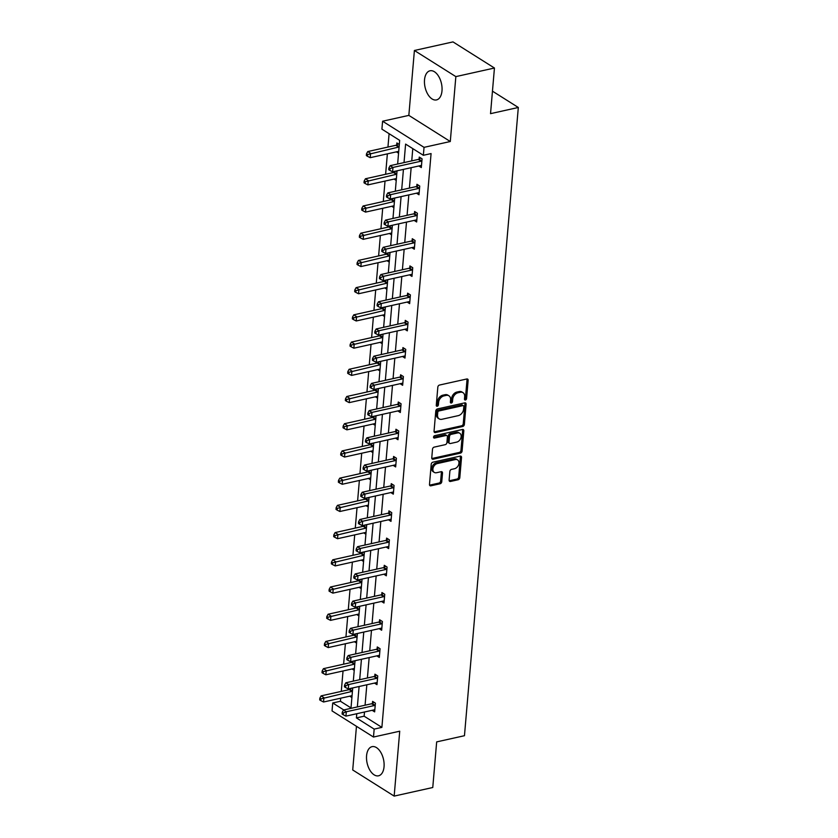 <?xml version="1.0" encoding="UTF-8"?>
<svg xmlns="http://www.w3.org/2000/svg" width="838" height="838" viewBox="0 0 838 838"><rect width="100%" height="100%" fill="white"/><g stroke="black" fill="none" stroke-linecap="round" stroke-linejoin="round"><path stroke-width="1.26" d="M465.415 399.988A1.309 0.953 122.2 0 0 466.588 398.553L468.138 380.358A1.875 1.351 122.2 0 0 467.625 379.101A1.875 1.351 122.2 0 0 466.776 378.986L439.5 385.051A1.875 1.351 122.2 0 0 437.834 387.093L436.273 405.288A1.309 0.953 122.2 0 0 438.4 404.817L438.599 402.47A6.013 4.337 122.2 0 1 443.92 395.903L446.193 395.4A6.013 4.337 122.2 0 1 448.927 395.798A6.013 4.337 122.2 0 1 450.572 399.799L450.373 402.156A1.309 0.953 122.2 0 0 452.489 401.685L452.698 399.328A6.013 4.337 122.2 0 1 458.009 392.771L460.282 392.268A6.013 4.337 122.2 0 1 463.016 392.666A6.013 4.337 122.2 0 1 464.661 396.667L464.462 399.024A1.309 0.953 122.2 0 0 465.415 399.988M464.462 399.234A1.309 0.953 122.2 0 0 465.467 397.841L467.028 379.645A1.875 1.351 122.2 0 0 466.944 378.954M436.273 405.498A1.309 0.953 122.2 0 0 437.279 404.115L437.478 401.758L438.599 402.47M450.373 402.366A1.309 0.953 122.2 0 0 451.368 400.983L451.577 398.626L452.698 399.328M366.573 755.719A14.927 8.401 77.5 0 1 372.072 746.658A14.927 8.401 77.5 0 1 384.045 766.739A14.927 8.401 77.5 0 1 378.556 775.799A14.927 8.401 77.5 0 1 366.573 755.719M424.52 79.851A14.927 8.401 77.5 0 1 430.009 70.79A14.927 8.401 77.5 0 1 441.993 90.86A14.927 8.401 77.5 0 1 436.493 99.921A14.927 8.401 77.5 0 1 424.52 79.851M414.401 50.49L452.991 41.9L494.441 68.025L455.851 76.614L414.401 50.49L408.839 115.382L382.589 121.227L424.038 147.352L423.358 155.292L405.602 144.094L404.021 162.603M356.464 726.305L352.714 769.975L394.164 796.1L399.726 731.197L373.486 737.042L332.037 710.907L332.717 702.967L343.779 709.943M494.441 68.025L490.534 113.654L518.313 107.474L464.462 735.712L436.671 741.892L432.764 787.51L394.164 796.1M449.116 480.09A1.875 1.351 122.2 0 0 449.629 481.337A1.875 1.351 122.2 0 0 450.477 481.462L458.135 479.755A1.875 1.351 122.2 0 0 459.8 477.712L461.529 457.506A1.875 1.351 122.2 0 0 461.015 456.249A1.875 1.351 122.2 0 0 460.156 456.123L432.89 462.199A1.875 1.351 122.2 0 0 431.224 464.242L429.496 484.448A1.875 1.351 122.2 0 0 430.009 485.705A1.875 1.351 122.2 0 0 430.858 485.831L440.107 483.767A1.875 1.351 122.2 0 0 441.762 481.724L442.506 473.072A1.875 1.351 122.2 0 0 441.993 471.825A1.875 1.351 122.2 0 0 441.134 471.7L436.556 472.716A5.028 3.624 122.2 0 1 434.273 472.391A5.028 3.624 122.2 0 1 433.204 467.594A5.028 3.624 122.2 0 1 437.342 463.561L455.296 459.559A5.028 3.624 122.2 0 1 457.579 459.894A5.028 3.624 122.2 0 1 458.637 464.681A5.028 3.624 122.2 0 1 454.51 468.725L451.514 469.385A1.875 1.351 122.2 0 0 449.859 471.438L449.116 480.09M408.839 115.382L450.289 141.517L455.851 76.614M450.289 141.517L424.038 147.352M364.488 712.007L364.132 716.186L381.887 727.384L431.078 153.574L423.358 155.292M381.887 727.384L374.167 729.102L373.486 737.042M462.702 426.5A1.875 1.351 122.2 0 0 464.367 424.457L466.096 404.241A1.875 1.351 122.2 0 0 465.582 402.994A1.875 1.351 122.2 0 0 464.723 402.869L437.446 408.934A1.875 1.351 122.2 0 0 435.791 410.987L434.053 431.193A1.875 1.351 122.2 0 0 434.566 432.45A1.875 1.351 122.2 0 0 435.425 432.565L462.702 426.5L461.581 425.798A1.875 1.351 122.2 0 0 463.246 423.745L464.975 403.539A1.875 1.351 122.2 0 0 464.891 402.848M463.812 430.879L462.084 451.085A1.875 1.351 122.2 0 1 460.418 453.128L433.141 459.203A1.875 1.351 122.2 0 1 432.293 459.077A1.875 1.351 122.2 0 1 431.769 457.82L432.513 449.178A1.875 1.351 122.2 0 1 434.178 447.125L445.24 444.664A1.875 1.351 122.2 0 0 446.905 442.611L447.398 436.881A1.875 1.351 122.2 0 0 446.884 435.624A1.875 1.351 122.2 0 0 446.026 435.498L434.513 438.065A1.309 0.953 122.2 0 1 434.713 435.666L462.44 429.496A1.875 1.351 122.2 0 1 463.299 429.622A1.875 1.351 122.2 0 1 463.812 430.879L462.691 430.166L460.963 450.373L462.084 451.085M518.313 107.474L492.461 91.164M354.977 661.601L353.961 660.952L352.128 662.156A1.917 1.383 -57.8 0 1 351.541 662.418L323.447 668.661L326.244 670.431L325.867 674.789L353.971 668.535A1.917 1.383 -57.8 0 1 354.39 668.515M354.233 670.327L352.075 668.965M352.358 662.01L352.421 661.297M359.649 607.162L358.622 606.523L356.799 607.728A1.917 1.383 -57.8 0 1 356.202 607.979L328.108 614.233L330.916 615.993L330.539 620.361L358.633 614.107A1.917 1.383 -57.8 0 1 359.052 614.076M358.894 615.888L356.737 614.526M357.03 607.571L357.093 606.859M364.31 552.734L363.294 552.085M363.566 561.46L361.408 560.098M361.691 553.143L361.754 552.431M368.982 498.296L367.955 497.657M368.228 507.021L366.07 505.66M366.363 498.704L366.426 497.992M373.643 443.868L372.617 443.218M372.9 452.593L370.742 451.232M371.025 444.276L371.087 443.564M378.315 389.44L377.289 388.79L375.455 389.995A1.917 1.383 -57.8 0 1 374.869 390.246L346.775 396.5L349.582 398.27L349.205 402.628L377.299 396.374A1.917 1.383 -57.8 0 1 377.718 396.353M377.561 398.155L375.403 396.803M375.696 389.838L375.759 389.125M382.976 335.001L381.95 334.362L380.127 335.567A1.917 1.383 -57.8 0 1 379.541 335.818L351.447 342.072L354.244 343.831L353.866 348.199L381.971 341.946A1.917 1.383 -57.8 0 1 382.39 341.914M382.233 343.727L380.075 342.365M380.358 335.41L380.421 334.697M387.648 280.573L386.622 279.923L384.789 281.128A1.917 1.383 -57.8 0 1 384.202 281.39L356.108 287.633L358.915 289.403L358.538 293.761L386.632 287.507A1.917 1.383 -57.8 0 1 387.051 287.486M386.894 289.299L384.736 287.937M385.03 280.981L385.092 280.269M392.31 226.134L391.283 225.495L389.461 226.7A1.917 1.383 -57.8 0 1 388.874 226.951L360.78 233.205L363.577 234.965L363.2 239.333L391.304 233.079A1.917 1.383 -57.8 0 1 391.723 233.048M391.566 234.86L389.408 233.498M389.691 226.543L389.754 225.831M396.982 171.706L395.955 171.057L394.122 172.261A1.917 1.383 -57.8 0 1 393.535 172.523L365.441 178.766L368.249 180.537L367.872 184.894L395.965 178.651A1.917 1.383 -57.8 0 1 396.384 178.62M396.227 180.432L394.07 179.07M394.363 172.115L394.426 171.402M389.094 133.692L387.952 147.069M387.366 153.867L385.616 174.283M385.03 181.081L383.28 201.497M382.704 208.295L380.944 228.711M380.368 235.509L378.619 255.936M378.032 262.723L376.283 283.15M375.696 289.948L373.947 310.364M373.371 317.162L371.611 337.578M371.035 344.376L369.286 364.792M368.699 371.59L366.95 392.016M366.363 398.804L364.614 419.23M364.038 426.029L362.278 446.445M361.702 453.243L359.952 473.659M359.366 480.457L357.617 500.883M357.03 507.671L355.281 528.097M354.704 534.895L352.945 555.311M352.369 562.109L350.619 582.525M350.033 589.324L348.283 609.739M347.697 616.538L345.947 636.964M345.371 643.752L343.622 664.178M343.035 670.976L341.286 691.392M340.699 698.19L340.438 701.259L351.007 707.921M399.317 144.492L396.866 142.942L396.699 144.901M398.563 153.207L396.405 151.856M394.646 198.92L393.619 198.271M393.902 207.646L391.744 206.284M392.027 199.329L392.09 198.616M389.984 253.359L388.958 252.709M389.23 262.074L387.072 260.712M387.366 253.757L387.418 253.045M385.312 307.787L384.286 307.137L382.463 308.342A1.917 1.383 -57.8 0 1 381.877 308.604L353.772 314.847L356.579 316.617L356.202 320.975L384.296 314.732A1.917 1.383 -57.8 0 1 384.726 314.7M384.569 316.513L382.411 315.151M382.694 308.195L382.757 307.483M380.651 362.215L379.624 361.576L377.791 362.781A1.917 1.383 -57.8 0 1 377.205 363.032L349.111 369.286L351.908 371.045L351.541 375.414L379.635 369.16A1.917 1.383 -57.8 0 1 380.054 369.139M379.897 370.941L377.739 369.579M378.032 362.624L378.095 361.911M375.979 416.654L374.953 416.004L373.13 417.209A1.917 1.383 -57.8 0 1 372.543 417.471L344.449 423.714L347.246 425.484L346.869 429.842L374.963 423.599A1.917 1.383 -57.8 0 1 375.393 423.567M375.235 425.379L373.078 424.018M373.36 417.062L373.423 416.35M371.318 471.082L370.291 470.443L368.458 471.647A1.917 1.383 -57.8 0 1 367.872 471.899L339.778 478.152L342.574 479.912L342.208 484.28L370.302 478.027A1.917 1.383 -57.8 0 1 370.721 477.995M370.564 479.807L368.406 478.446M368.699 471.49L368.762 470.778M366.646 525.52L365.619 524.871M365.902 534.235L363.744 532.884M364.027 525.929L364.09 525.216M361.985 579.948L360.958 579.299L359.125 580.514A1.917 1.383 -57.8 0 1 358.538 580.765L330.444 587.019L333.241 588.779L332.875 593.136L360.969 586.893A1.917 1.383 -57.8 0 1 361.388 586.862M361.23 588.674L359.073 587.312M359.366 580.357L359.429 579.645M357.313 634.387L356.286 633.738L354.464 634.942A1.917 1.383 -57.8 0 1 353.877 635.194L325.783 641.447L328.58 643.207L328.203 647.575L356.297 641.321A1.917 1.383 -57.8 0 1 356.726 641.3M356.569 643.102L354.411 641.74M354.694 634.785L354.757 634.073M352.651 688.815L351.625 688.166L349.792 689.37A1.917 1.383 -57.8 0 1 349.205 689.632L321.111 695.875L323.908 697.645L323.541 702.003L351.635 695.76A1.917 1.383 -57.8 0 1 352.054 695.729M351.897 697.541L349.739 696.179M350.033 689.224L350.095 688.511M397.641 164.018L399.663 140.355L381.908 129.157L382.589 121.227M340.438 701.259L332.717 702.967M350.975 708.34L352.725 687.925M353.311 681.126L355.061 660.711M355.637 653.912L357.386 633.486M357.973 626.698L359.722 606.272M360.309 599.474L362.058 579.058M362.644 572.26L364.394 551.844M364.97 545.046L366.719 524.63M367.306 517.832L369.055 497.405M369.642 490.618L371.391 470.191M371.978 463.393L373.727 442.977M374.303 436.179L376.053 415.763M376.639 408.965L378.388 388.549M378.975 381.751L380.724 361.325M381.311 354.537L383.06 334.111M383.636 327.312L385.386 306.897M385.972 300.098L387.722 279.683M388.308 272.884L390.058 252.458M390.644 245.67L392.394 225.244M392.97 218.446L394.719 198.03M395.306 191.232L397.055 170.816M356.768 713.725L356.412 717.904L374.167 729.102M403.434 169.391L401.685 189.817M401.098 196.616L399.349 217.032M398.773 223.83L397.023 244.246M396.437 251.044L394.688 271.46M394.101 278.258L392.352 298.684M391.765 305.472L390.016 325.898M389.44 332.696L387.69 353.112M387.104 359.911L385.354 380.326M384.768 387.125L383.018 407.54M382.432 414.339L380.682 434.765M380.106 441.553L378.357 461.979M377.77 468.777L376.021 489.193M375.434 495.991L373.685 516.407M373.099 523.205L371.349 543.632M370.773 550.419L369.024 570.846M368.437 577.644L366.688 598.06M366.101 604.858L364.352 625.274M363.765 632.072L362.016 652.488M361.44 659.286L359.691 679.712M359.104 686.5L357.355 706.926M364.132 716.186L356.412 717.904M412.788 148.619L411.741 160.886M411.154 167.673L409.405 188.1M408.818 194.898L407.069 215.314M406.493 222.112L404.733 242.528M404.157 249.326L402.408 269.742M401.821 276.54L400.072 296.966M399.485 303.765L397.736 324.18M397.16 330.979L395.4 351.394M394.824 358.193L393.074 378.608M392.488 385.407L390.738 405.833M390.152 412.621L388.403 433.047M387.826 439.845L386.067 460.261M385.49 467.059L383.741 487.475M383.155 494.273L381.405 514.689M380.819 521.487L379.069 541.914M378.493 548.701L376.733 569.128M376.157 575.926L374.408 596.342M373.821 603.14L372.072 623.556M371.485 630.354L369.736 650.77M369.16 657.568L367.4 677.994M366.824 684.793L365.075 705.208M372.439 703.344L372.606 701.396L375.403 703.155L374.649 711.881L372.145 710.299M374.764 676.13L374.932 674.181L377.739 675.941L376.985 684.667L374.481 683.085M377.1 648.916L377.268 646.957L380.064 648.727L379.321 657.453L376.817 655.871M379.436 621.691L379.604 619.743L382.4 621.513L381.657 630.228L379.143 628.647M381.772 594.477L381.939 592.529L384.736 594.289L383.982 603.014L381.479 601.433M384.097 567.263L384.265 565.315L387.072 567.075L386.318 575.8L383.814 574.219M386.433 540.049L386.601 538.101L389.398 539.861L388.654 548.586L386.15 547.005M388.769 512.835L388.937 510.876L391.734 512.647L390.99 521.372L388.476 519.79M391.105 485.611L391.262 483.662L394.07 485.432L393.315 494.148L390.812 492.566M393.431 458.396L393.598 456.448L396.405 458.208L395.651 466.934L393.148 465.352M395.766 431.182L395.934 429.234L398.731 430.994L397.987 439.72L395.473 438.138M398.102 403.968L398.27 402.01L401.067 403.78L400.323 412.506L397.809 410.924M400.438 376.754L400.595 374.796L403.403 376.566L402.649 385.291L400.145 383.71M402.764 349.53L402.931 347.581L405.739 349.352L404.984 358.067L402.481 356.485M405.1 322.316L405.267 320.367L408.064 322.127L407.32 330.853L404.806 329.271M407.436 295.102L407.603 293.153L410.4 294.913L409.656 303.639L407.142 302.057M409.761 267.888L409.929 265.929L412.736 267.699L411.982 276.425L409.478 274.843M412.097 240.663L412.265 238.715L415.072 240.485L414.318 249.2L411.814 247.619M414.433 213.449L414.601 211.501L417.397 213.261L416.654 221.986L414.14 220.404M416.769 186.235L416.936 184.287L419.733 186.046L418.99 194.772L416.476 193.19M419.094 159.021L419.262 157.073L422.069 158.832L421.315 167.558L418.811 165.976M463.016 392.666L461.895 391.954A6.013 4.337 122.2 0 0 459.161 391.566L460.282 392.268M451.577 398.626A6.013 4.337 122.2 0 1 456.888 392.069L459.161 391.566M448.927 395.798L447.806 395.096A6.013 4.337 122.2 0 0 445.072 394.698L446.193 395.4M437.478 401.758A6.013 4.337 122.2 0 1 442.799 395.201L445.072 394.698M434.136 431.895A1.875 1.351 122.2 0 0 434.304 431.863L461.581 425.798M463.812 406.598A1.309 0.953 122.2 0 0 462.859 405.634L438.913 410.966A1.309 0.953 122.2 0 0 437.75 412.401L437.541 414.883A6.013 4.337 122.2 0 0 439.185 418.885A6.013 4.337 122.2 0 0 441.919 419.283L458.281 415.638A6.013 4.337 122.2 0 0 463.603 409.08L463.812 406.598M463.456 405.728L462.335 405.016A1.309 0.953 122.2 0 0 461.738 404.932L462.859 405.634M439.185 418.885L438.065 418.183A6.013 4.337 122.2 0 1 436.42 414.171L436.629 411.688A1.309 0.953 122.2 0 1 437.792 410.253L461.738 404.932M431.853 458.522A1.875 1.351 122.2 0 0 432.02 458.491L459.297 452.426A1.875 1.351 122.2 0 0 460.963 450.373M446.884 435.624L445.764 434.922A1.875 1.351 122.2 0 0 444.905 434.796L433.55 437.321M456.72 442.108A5.028 3.624 122.2 0 0 460.848 438.075A5.028 3.624 122.2 0 0 459.79 433.277A5.028 3.624 122.2 0 0 457.506 432.953L451.179 434.356A1.875 1.351 122.2 0 0 449.514 436.409L449.021 442.139A1.875 1.351 122.2 0 0 449.535 443.396A1.875 1.351 122.2 0 0 450.394 443.522L456.72 442.108M459.79 433.277L458.669 432.576A5.028 3.624 122.2 0 0 456.385 432.24L457.506 432.953M449.535 443.396L448.414 442.684A1.875 1.351 122.2 0 1 447.901 441.437L448.393 435.697A1.875 1.351 122.2 0 1 450.058 433.655L456.385 432.24M462.691 430.166A1.875 1.351 122.2 0 0 462.607 429.475M457.579 459.894L456.459 459.182A5.028 3.624 122.2 0 0 454.175 458.857L455.296 459.559M434.273 472.391L433.152 471.679A5.028 3.624 122.2 0 1 432.083 466.892A5.028 3.624 122.2 0 1 436.221 462.848L454.175 458.857M429.569 485.15A1.875 1.351 122.2 0 0 429.737 485.118L438.986 483.065A1.875 1.351 122.2 0 0 440.641 481.012L441.385 472.37A1.875 1.351 122.2 0 0 441.301 471.668M449.199 480.782A1.875 1.351 122.2 0 0 449.367 480.761L457.014 479.053A1.875 1.351 122.2 0 0 458.679 477L460.408 456.794A1.875 1.351 122.2 0 0 460.324 456.102M398.301 143.853L396.458 145.047A1.917 1.383 -57.8 0 1 395.871 145.299L367.777 151.552L370.574 153.323L370.207 157.68L398.301 151.427A1.917 1.383 -57.8 0 1 398.72 151.406M399.108 146.901A1.917 1.383 -57.8 0 1 398.668 147.069L367.62 154.548L366.499 153.836L366.353 155.585L367.473 156.287L367.62 154.548M370.207 157.68L367.473 156.287M366.499 153.836L367.777 151.552M421.074 161.189L418.277 159.429L390.183 165.673L392.98 167.443L421.074 161.189A1.917 1.383 122.2 0 0 421.661 160.938L421.902 160.781M390.026 168.668L388.905 167.956L388.748 169.705L389.869 170.407L390.026 168.668L392.98 167.443L392.603 171.8L420.707 165.557A1.917 1.383 122.2 0 1 421.273 165.547L421.483 165.599M418.277 159.429A1.917 1.383 122.2 0 0 418.864 159.168L420.707 157.973M390.183 165.673L388.905 167.956M389.869 170.407L392.603 171.8M396.772 174.126A1.917 1.383 -57.8 0 1 396.343 174.283L365.284 181.762L364.163 181.05L364.017 182.799L365.138 183.501L365.284 181.762M367.872 184.894L365.138 183.501M364.163 181.05L365.441 178.766M393.63 198.281L391.796 199.486A1.917 1.383 -57.8 0 1 391.21 199.737L363.105 205.991L365.913 207.751L365.536 212.108L393.63 205.865A1.917 1.383 -57.8 0 1 394.049 205.834M394.436 201.34A1.917 1.383 -57.8 0 1 394.007 201.497L362.948 208.976L361.827 208.274L361.681 210.013L362.802 210.726L362.948 208.976M365.536 212.108L362.802 210.726M361.827 208.274L363.105 205.991M418.749 188.403L415.941 186.644L387.847 192.897L390.644 194.657L418.749 188.403A1.917 1.383 122.2 0 0 419.335 188.152L419.566 188.005M387.69 195.883L386.569 195.181L386.423 196.92L387.544 197.632L387.69 195.883L390.644 194.657L390.278 199.025L418.372 192.771A1.917 1.383 122.2 0 1 418.937 192.771L419.157 192.824M415.941 186.644A1.917 1.383 122.2 0 0 416.528 186.392L418.372 185.188M387.847 192.897L386.569 195.181M387.544 197.632L390.278 199.025M416.413 215.628L413.605 213.858L385.511 220.111L388.319 221.871L416.413 215.628A1.917 1.383 122.2 0 0 416.999 215.366L417.23 215.219M385.354 223.097L384.233 222.395L384.087 224.134L385.208 224.846L385.354 223.097L388.319 221.871L387.942 226.239L416.036 219.985A1.917 1.383 122.2 0 1 416.601 219.985L416.821 220.038M413.605 213.858A1.917 1.383 122.2 0 0 414.202 213.606L416.036 212.402M385.511 220.111L384.233 222.395M385.208 224.846L387.942 226.239M392.111 228.554A1.917 1.383 -57.8 0 1 391.671 228.722L360.623 236.19L359.502 235.488L359.345 237.227L360.466 237.94L360.623 236.19M363.2 239.333L360.466 237.94M359.502 235.488L360.78 233.205M414.077 242.842L411.28 241.072L383.186 247.325L385.983 249.096L414.077 242.842A1.917 1.383 122.2 0 0 414.663 242.591L414.904 242.433M383.018 250.321L381.898 249.609L381.751 251.358L382.872 252.06L383.018 250.321L385.983 249.096L385.606 253.453L413.7 247.2A1.917 1.383 122.2 0 1 414.265 247.2L414.485 247.252M411.28 241.072A1.917 1.383 122.2 0 0 411.867 240.82L413.7 239.626M383.186 247.325L381.898 249.609M382.872 252.06L385.606 253.453M388.968 252.72L387.125 253.914A1.917 1.383 -57.8 0 1 386.538 254.165L358.444 260.419L361.241 262.179L360.874 266.547L388.968 260.293A1.917 1.383 -57.8 0 1 389.387 260.272M389.775 255.768A1.917 1.383 -57.8 0 1 389.345 255.936L358.287 263.404L357.166 262.703L357.019 264.452L358.14 265.154L358.287 263.404M360.874 266.547L358.14 265.154M357.166 262.703L358.444 260.419M411.741 270.056L408.944 268.296L380.85 274.539L383.647 276.31L411.741 270.056A1.917 1.383 122.2 0 0 412.327 269.805L412.568 269.647M380.693 277.535L379.572 276.823L379.415 278.572L380.536 279.274L380.693 277.535L383.647 276.31L383.27 280.667L411.374 274.424A1.917 1.383 122.2 0 1 411.94 274.414L412.149 274.466M408.944 268.296A1.917 1.383 122.2 0 0 409.531 268.034L411.374 266.84M380.85 274.539L379.572 276.823M380.536 279.274L383.27 280.667M387.439 282.993A1.917 1.383 -57.8 0 1 387.009 283.15L355.951 290.629L354.83 289.917L354.684 291.666L355.804 292.368L355.951 290.629M358.538 293.761L355.804 292.368M354.83 289.917L356.108 287.633M409.415 297.27L406.608 295.51L378.514 301.753L381.311 303.524L409.415 297.27A1.917 1.383 122.2 0 0 410.002 297.019L410.232 296.861M378.357 304.749L377.236 304.047L377.09 305.786L378.21 306.499L378.357 304.749L381.311 303.524L380.944 307.881L409.038 301.638A1.917 1.383 122.2 0 1 409.604 301.638L409.824 301.69M406.608 295.51A1.917 1.383 122.2 0 0 407.195 295.259L409.038 294.054M378.514 301.753L377.236 304.047M378.21 306.499L380.944 307.881M385.103 310.207A1.917 1.383 -57.8 0 1 384.673 310.364L353.615 317.843L352.494 317.131L352.348 318.88L353.468 319.582L353.615 317.843M356.202 320.975L353.468 319.582M352.494 317.131L353.772 314.847M407.079 324.495L404.272 322.724L376.178 328.978L378.986 330.738L407.079 324.495A1.917 1.383 122.2 0 0 407.666 324.233L407.897 324.086M376.021 331.963L374.9 331.261L374.754 333L375.874 333.713L376.021 331.963L378.986 330.738L378.608 335.106L406.702 328.852A1.917 1.383 122.2 0 1 407.268 328.852L407.488 328.905M404.272 322.724A1.917 1.383 122.2 0 0 404.869 322.473L406.702 321.268M376.178 328.978L374.9 331.261M375.874 333.713L378.608 335.106M382.777 337.421A1.917 1.383 -57.8 0 1 382.338 337.588L351.29 345.057L350.169 344.355L350.012 346.094L351.132 346.806L351.29 345.057M353.866 348.199L351.132 346.806M350.169 344.355L351.447 342.072M404.744 351.709L401.947 349.938L373.853 356.192L376.65 357.952L404.744 351.709A1.917 1.383 122.2 0 0 405.33 351.457L405.571 351.3M373.685 359.177L372.564 358.475L372.418 360.225L373.539 360.927L373.685 359.177L376.65 357.952L376.272 362.32L404.366 356.066A1.917 1.383 122.2 0 1 404.932 356.066L405.152 356.119M401.947 349.938A1.917 1.383 122.2 0 0 402.533 349.687L404.366 348.482M373.853 356.192L372.564 358.475M373.539 360.927L376.272 362.32M380.442 364.635A1.917 1.383 -57.8 0 1 380.012 364.802L348.954 372.271L347.833 371.569L347.686 373.308L348.807 374.02L348.954 372.271M351.541 375.414L348.807 374.02M347.833 371.569L349.111 369.286M402.408 378.923L399.611 377.152L371.517 383.406L374.314 385.176L402.408 378.923A1.917 1.383 122.2 0 0 402.994 378.671L403.235 378.514M371.36 386.402L370.239 385.69L370.082 387.439L371.203 388.141L371.36 386.402L374.314 385.176L373.937 389.534L402.041 383.28A1.917 1.383 122.2 0 1 402.607 383.28L402.816 383.333M399.611 377.152A1.917 1.383 122.2 0 0 400.197 376.901L402.041 375.707M371.517 383.406L370.239 385.69M371.203 388.141L373.937 389.534M378.106 391.849A1.917 1.383 -57.8 0 1 377.676 392.016L346.618 399.496L345.497 398.783L345.35 400.533L346.471 401.234L346.618 399.496M349.205 402.628L346.471 401.234M345.497 398.783L346.775 396.5M400.082 406.137L397.275 404.377L369.181 410.62L371.978 412.39L400.082 406.137A1.917 1.383 122.2 0 0 400.669 405.885L400.899 405.728M369.024 413.616L367.903 412.904L367.756 414.653L368.877 415.355L369.024 413.616L371.978 412.39L371.611 416.748L399.705 410.505A1.917 1.383 122.2 0 1 400.271 410.494L400.491 410.547M397.275 404.377A1.917 1.383 122.2 0 0 397.861 404.115L399.705 402.921M369.181 410.62L367.903 412.904M368.877 415.355L371.611 416.748M375.77 419.073A1.917 1.383 -57.8 0 1 375.34 419.23L344.282 426.71L343.161 425.997L343.014 427.747L344.135 428.448L344.282 426.71M346.869 429.842L344.135 428.448M343.161 425.997L344.449 423.714M397.746 433.351L394.949 431.591L366.845 437.845L369.652 439.604L397.746 433.351A1.917 1.383 122.2 0 0 398.333 433.099L398.563 432.953M366.688 440.83L365.567 440.128L365.42 441.867L366.541 442.579L366.688 440.83L369.652 439.604L369.275 443.962L397.369 437.719A1.917 1.383 122.2 0 1 397.935 437.719L398.155 437.771M394.949 431.591A1.917 1.383 122.2 0 0 395.536 431.34L397.369 430.135M366.845 437.845L365.567 440.128M366.541 442.579L369.275 443.962M372.638 443.229L370.794 444.433A1.917 1.383 -57.8 0 1 370.207 444.685L342.114 450.928L344.91 452.698L344.533 457.056L372.638 450.813A1.917 1.383 -57.8 0 1 373.057 450.781M373.444 446.287A1.917 1.383 -57.8 0 1 373.004 446.445L341.956 453.924L340.836 453.222L340.678 454.961L341.799 455.673L341.956 453.924M344.533 457.056L341.799 455.673M340.836 453.222L342.114 450.928M395.41 460.575L392.613 458.805L364.52 465.059L367.316 466.818L395.41 460.575A1.917 1.383 122.2 0 0 395.997 460.313L396.238 460.167M364.352 468.044L363.231 467.342L363.084 469.081L364.205 469.793L364.352 468.044L367.316 466.818L366.939 471.186L395.033 464.933A1.917 1.383 122.2 0 1 395.599 464.933L395.819 464.985M392.613 458.805A1.917 1.383 122.2 0 0 393.2 458.554L395.033 457.349M364.52 465.059L363.231 467.342M364.205 469.793L366.939 471.186M371.108 473.501A1.917 1.383 -57.8 0 1 370.679 473.669L339.62 481.138L338.5 480.436L338.353 482.175L339.474 482.887L339.62 481.138M342.208 484.28L339.474 482.887M338.5 480.436L339.778 478.152M393.074 487.789L390.278 486.019L362.184 492.273L364.98 494.032L393.074 487.789A1.917 1.383 122.2 0 0 393.661 487.538L393.902 487.381M362.026 495.258L360.906 494.556L360.749 496.306L361.869 497.007L362.026 495.258L364.98 494.032L364.603 498.401L392.708 492.147A1.917 1.383 122.2 0 1 393.273 492.147L393.483 492.199M390.278 486.019A1.917 1.383 122.2 0 0 390.864 485.768L392.708 484.574M362.184 492.273L360.906 494.556M361.869 497.007L364.603 498.401M367.966 497.667L366.122 498.861A1.917 1.383 -57.8 0 1 365.536 499.113L337.442 505.366L340.249 507.126L339.872 511.494L367.966 505.241A1.917 1.383 -57.8 0 1 368.385 505.22M368.772 500.715A1.917 1.383 -57.8 0 1 368.343 500.883L337.285 508.352L336.164 507.65L336.017 509.399L337.138 510.101L337.285 508.352M339.872 511.494L337.138 510.101M336.164 507.65L337.442 505.366M390.749 515.003L387.942 513.244L359.848 519.487L362.644 521.257L390.749 515.003A1.917 1.383 122.2 0 0 391.336 514.752L391.566 514.595M359.691 522.483L358.57 521.77L358.423 523.52L359.544 524.221L359.691 522.483L362.644 521.257L362.278 525.615L390.372 519.361A1.917 1.383 122.2 0 1 390.937 519.361L391.157 519.413M387.942 513.244A1.917 1.383 122.2 0 0 388.528 512.982L390.372 511.788M359.848 519.487L358.57 521.77M359.544 524.221L362.278 525.615M365.63 524.881L363.797 526.075A1.917 1.383 -57.8 0 1 363.21 526.327L335.116 532.58L337.913 534.351L337.536 538.708L365.63 532.455A1.917 1.383 -57.8 0 1 366.059 532.434M366.436 527.93A1.917 1.383 -57.8 0 1 366.007 528.097L334.949 535.576L333.828 534.864L333.681 536.613L334.802 537.315L334.949 535.576M337.536 538.708L334.802 537.315M333.828 534.864L335.116 532.58M388.413 542.217L385.616 540.458L357.512 546.701L360.319 548.471L388.413 542.217A1.917 1.383 122.2 0 0 389 541.966L389.23 541.809M357.355 549.697L356.234 548.984L356.087 550.734L357.208 551.435L357.355 549.697L360.319 548.471L359.942 552.829L388.036 546.586A1.917 1.383 122.2 0 1 388.602 546.575L388.822 546.627M385.616 540.458A1.917 1.383 122.2 0 0 386.203 540.196L388.036 539.002M357.512 546.701L356.234 548.984M357.208 551.435L359.942 552.829M363.304 552.095L361.461 553.29A1.917 1.383 -57.8 0 1 360.874 553.551L332.78 559.794L335.577 561.565L335.2 565.922L363.304 559.679A1.917 1.383 -57.8 0 1 363.723 559.648M364.111 555.154A1.917 1.383 -57.8 0 1 363.671 555.311L332.623 562.79L331.502 562.078L331.345 563.827L332.466 564.529L332.623 562.79M335.2 565.922L332.466 564.529M331.502 562.078L332.78 559.794M386.077 569.431L383.28 567.672L355.186 573.925L357.983 575.685L386.077 569.431A1.917 1.383 122.2 0 0 386.664 569.18L386.905 569.033M355.019 576.911L353.908 576.209L353.751 577.948L354.872 578.66L355.019 576.911L357.983 575.685L357.606 580.053L385.7 573.8A1.917 1.383 122.2 0 1 386.266 573.8L386.486 573.852M383.28 567.672A1.917 1.383 122.2 0 0 383.867 567.42L385.7 566.216M355.186 573.925L353.908 576.209M354.872 578.66L357.606 580.053M361.775 582.368A1.917 1.383 -57.8 0 1 361.346 582.525L330.287 590.004L329.166 589.303L329.02 591.041L330.141 591.754L330.287 590.004M332.875 593.136L330.141 591.754M329.166 589.303L330.444 587.019M383.741 596.656L380.944 594.886L352.85 601.139L355.647 602.899L383.741 596.656A1.917 1.383 122.2 0 0 384.328 596.394L384.569 596.247M352.693 604.125L351.572 603.423L351.415 605.162L352.536 605.874L352.693 604.125L355.647 602.899L355.281 607.267L383.375 601.014A1.917 1.383 122.2 0 1 383.94 601.014L384.15 601.066M380.944 594.886A1.917 1.383 122.2 0 0 381.531 594.634L383.375 593.43M352.85 601.139L351.572 603.423M352.536 605.874L355.281 607.267M359.439 609.582A1.917 1.383 -57.8 0 1 359.01 609.75L327.951 617.218L326.83 616.517L326.684 618.255L327.805 618.968L327.951 617.218M330.539 620.361L327.805 618.968M326.83 616.517L328.108 614.233M381.416 623.87L378.608 622.1L350.514 628.353L353.311 630.124L381.416 623.87A1.917 1.383 122.2 0 0 382.002 623.619L382.233 623.462M350.357 631.349L349.237 630.637L349.09 632.386L350.211 633.088L350.357 631.349L353.311 630.124L352.945 634.481L381.039 628.228A1.917 1.383 122.2 0 1 381.604 628.228L381.824 628.28M378.608 622.1A1.917 1.383 122.2 0 0 379.195 621.848L381.039 620.654M350.514 628.353L349.237 630.637M350.211 633.088L352.945 634.481M357.103 636.796A1.917 1.383 -57.8 0 1 356.674 636.964L325.615 644.432L324.495 643.731L324.348 645.48L325.469 646.182L325.615 644.432M328.203 647.575L325.469 646.182M324.495 643.731L325.783 641.447M379.08 651.084L376.283 649.324L348.179 655.567L350.986 657.338L379.08 651.084A1.917 1.383 122.2 0 0 379.666 650.833L379.897 650.676M348.021 658.563L346.901 657.851L346.754 659.6L347.875 660.302L348.021 658.563L350.986 657.338L350.609 661.695L378.703 655.452A1.917 1.383 122.2 0 1 379.268 655.442L379.488 655.494M376.283 649.324A1.917 1.383 122.2 0 0 376.87 649.062L378.703 647.868M348.179 655.567L346.901 657.851M347.875 660.302L350.609 661.695M354.778 664.021A1.917 1.383 -57.8 0 1 354.338 664.178L323.29 671.657L322.169 670.945L322.012 672.694L323.133 673.396L323.29 671.657M325.867 674.789L323.133 673.396M322.169 670.945L323.447 668.661M376.744 678.298L373.947 676.538L345.853 682.781L348.65 684.552L376.744 678.298A1.917 1.383 122.2 0 0 377.33 678.047L377.571 677.89M345.685 685.777L344.575 685.075L344.418 686.814L345.539 687.527L345.685 685.777L348.65 684.552L348.273 688.909L376.367 682.666A1.917 1.383 122.2 0 1 376.932 682.666L377.152 682.719M373.947 676.538A1.917 1.383 122.2 0 0 374.534 676.287L376.367 675.082M345.853 682.781L344.575 685.075M345.539 687.527L348.273 688.909M352.442 691.235A1.917 1.383 -57.8 0 1 352.012 691.392L320.954 698.871L319.833 698.159L319.687 699.908L320.807 700.61L320.954 698.871M323.541 702.003L320.807 700.61M319.833 698.159L321.111 695.875M374.408 705.523L371.611 703.752L343.517 710.006L346.314 711.766L374.408 705.523A1.917 1.383 122.2 0 0 374.995 705.261L375.235 705.114M343.36 712.991L342.239 712.29L342.093 714.028L343.203 714.741L343.36 712.991L346.314 711.766L345.947 716.134L374.041 709.88A1.917 1.383 122.2 0 1 374.607 709.88L374.816 709.933M371.611 703.752A1.917 1.383 122.2 0 0 372.198 703.501L374.041 702.296M343.517 710.006L342.239 712.29M343.203 714.741L345.947 716.134M465.467 397.841L466.588 398.553M437.279 404.115L438.4 404.817M451.368 400.983L452.489 401.685M456.888 392.069L458.009 392.771M442.799 395.201L443.92 395.903M467.028 379.645L468.138 380.358M434.304 431.863L435.425 432.565M464.975 403.539L466.096 404.241M463.246 423.745L464.367 424.457M437.792 410.253L438.913 410.966M436.629 411.688L437.75 412.401M436.42 414.171L437.541 414.883M459.297 452.426L460.418 453.128M432.02 458.491L433.141 459.203M444.905 434.796L446.026 435.498M433.571 437.478L434.513 438.065M450.058 433.655L451.179 434.356M448.393 435.697L449.514 436.409M447.901 441.437L449.021 442.139M436.221 462.848L437.342 463.561M441.385 472.37L442.506 473.072M440.641 481.012L441.762 481.724M438.986 483.065L440.107 483.767M429.737 485.118L430.858 485.831M460.408 456.794L461.529 457.506M458.679 477L459.8 477.712M457.014 479.053L458.135 479.755M449.367 480.761L450.477 481.462M396.458 145.047L399.118 146.723M395.871 145.299L398.668 147.069M421.661 160.938L418.864 159.168M394.122 172.261L396.793 173.948M393.535 172.523L396.343 174.283M391.796 199.486L394.457 201.162M391.21 199.737L394.007 201.497M419.335 188.152L416.528 186.392M416.999 215.366L414.202 213.606M389.461 226.7L392.121 228.376M388.874 226.951L391.671 228.722M414.663 242.591L411.867 240.82M387.125 253.914L389.785 255.59M386.538 254.165L389.345 255.936M412.327 269.805L409.531 268.034M384.789 281.128L387.46 282.804M384.202 281.39L387.009 283.15M410.002 297.019L407.195 295.259M382.463 308.342L385.124 310.029M381.877 308.604L384.673 310.364M407.666 324.233L404.869 322.473M380.127 335.567L382.788 337.243M379.541 335.818L382.338 337.588M405.33 351.457L402.533 349.687M377.791 362.781L380.452 364.457M377.205 363.032L380.012 364.802M402.994 378.671L400.197 376.901M375.455 389.995L378.127 391.671M374.869 390.246L377.676 392.016M400.669 405.885L397.861 404.115M373.13 417.209L375.791 418.885M372.543 417.471L375.34 419.23M398.333 433.099L395.536 431.34M370.794 444.433L373.455 446.109M370.207 444.685L373.004 446.445M395.997 460.313L393.2 458.554M368.458 471.647L371.119 473.323M367.872 471.899L370.679 473.669M393.661 487.538L390.864 485.768M366.122 498.861L368.793 500.537M365.536 499.113L368.343 500.883M391.336 514.752L388.528 512.982M363.797 526.075L366.457 527.751M363.21 526.327L366.007 528.097M389 541.966L386.203 540.196M361.461 553.29L364.121 554.976M360.874 553.551L363.671 555.311M386.664 569.18L383.867 567.42M359.125 580.514L361.786 582.19M358.538 580.765L361.346 582.525M384.328 596.394L381.531 594.634M356.799 607.728L359.46 609.404M356.202 607.979L359.01 609.75M382.002 623.619L379.195 621.848M354.464 634.942L357.124 636.618M353.877 635.194L356.674 636.964M379.666 650.833L376.87 649.062M352.128 662.156L354.788 663.832M351.541 662.418L354.338 664.178M377.33 678.047L374.534 676.287M349.792 689.37L352.452 691.057M349.205 689.632L352.012 691.392M374.995 705.261L372.198 703.501"/></g></svg>
